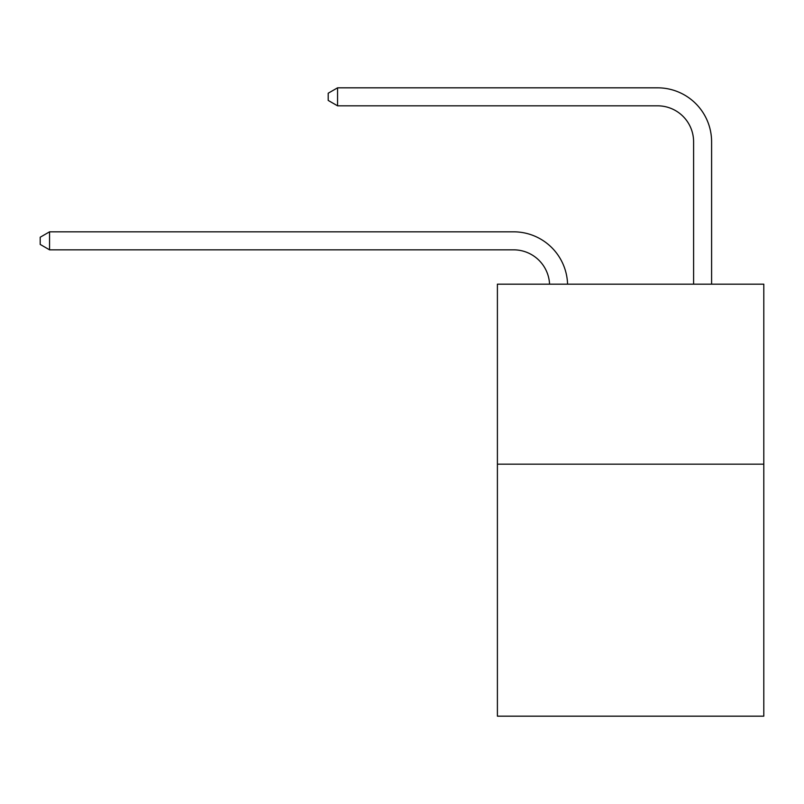 <?xml version="1.0" encoding="UTF-8"?>
<svg xmlns="http://www.w3.org/2000/svg" width="804" height="804" viewBox="0 0 804 804"><rect width="100%" height="100%" fill="white"/><g stroke="black" fill="none" stroke-linecap="round" stroke-linejoin="round"><path stroke-width="1.21" d="M763.8 464.169L763.8 716.173L497.405 716.173L497.405 284.174L763.8 284.174L763.8 464.169L497.405 464.169M513.595 249.833A35.999 35.999 0 0 1 549.564 284.174A35.999 35.999 0 0 0 513.595 249.833A35.999 35.999 0 0 1 549.564 284.174A35.999 35.999 0 0 0 513.595 249.833A35.999 35.999 0 0 1 549.564 284.174A35.999 35.999 0 0 0 513.595 249.833A35.999 35.999 0 0 1 549.564 284.174A35.999 35.999 0 0 0 513.595 249.833A35.999 35.999 0 0 1 549.564 284.174A35.999 35.999 0 0 0 513.595 249.833A35.999 35.999 0 0 1 549.564 284.174A35.999 35.999 0 0 0 513.595 249.833A35.999 35.999 0 0 1 549.564 284.174A35.999 35.999 0 0 0 513.595 249.833A35.999 35.999 0 0 1 549.564 284.174A35.999 35.999 0 0 0 513.595 249.833A35.999 35.999 0 0 1 549.564 284.174A35.999 35.999 0 0 0 513.595 249.833A35.999 35.999 0 0 1 549.564 284.174A35.999 35.999 0 0 0 513.595 249.833A35.999 35.999 0 0 1 549.564 284.174A35.999 35.999 0 0 0 513.595 249.833A35.999 35.999 0 0 1 549.564 284.174A35.999 35.999 0 0 0 513.595 249.833A35.999 35.999 0 0 1 549.564 284.174A35.999 35.999 0 0 0 513.595 249.833L49.557 249.833L40.2 244.426L40.2 237.23L49.557 231.823L513.595 231.823A53.999 53.999 0 0 1 567.574 284.174M693.601 284.174L693.601 141.826A35.999 35.999 0 0 0 657.602 105.826L337.559 105.826L328.203 100.43L328.203 93.224L337.559 87.827L657.602 87.827A53.999 53.999 0 0 1 711.6 141.826L711.6 284.174M49.557 249.833L49.557 231.823L513.595 231.823M693.601 141.826A35.999 35.999 0 0 0 657.602 105.826A35.999 35.999 0 0 1 693.601 141.826A35.999 35.999 0 0 0 657.602 105.826A35.999 35.999 0 0 1 693.601 141.826A35.999 35.999 0 0 0 657.602 105.826A35.999 35.999 0 0 1 693.601 141.826A35.999 35.999 0 0 0 657.602 105.826A35.999 35.999 0 0 1 693.601 141.826A35.999 35.999 0 0 0 657.602 105.826A35.999 35.999 0 0 1 693.601 141.826A35.999 35.999 0 0 0 657.602 105.826A35.999 35.999 0 0 1 693.601 141.826A35.999 35.999 0 0 0 657.602 105.826A35.999 35.999 0 0 1 693.601 141.826A35.999 35.999 0 0 0 657.602 105.826A35.999 35.999 0 0 1 693.601 141.826A35.999 35.999 0 0 0 657.602 105.826A35.999 35.999 0 0 1 693.601 141.826A35.999 35.999 0 0 0 657.602 105.826A35.999 35.999 0 0 1 693.601 141.826A35.999 35.999 0 0 0 657.602 105.826A35.999 35.999 0 0 1 693.601 141.826A35.999 35.999 0 0 0 657.602 105.826A35.999 35.999 0 0 1 693.601 141.826A35.999 35.999 0 0 0 657.602 105.826M337.559 105.826L337.559 87.827L657.602 87.827"/></g></svg>
